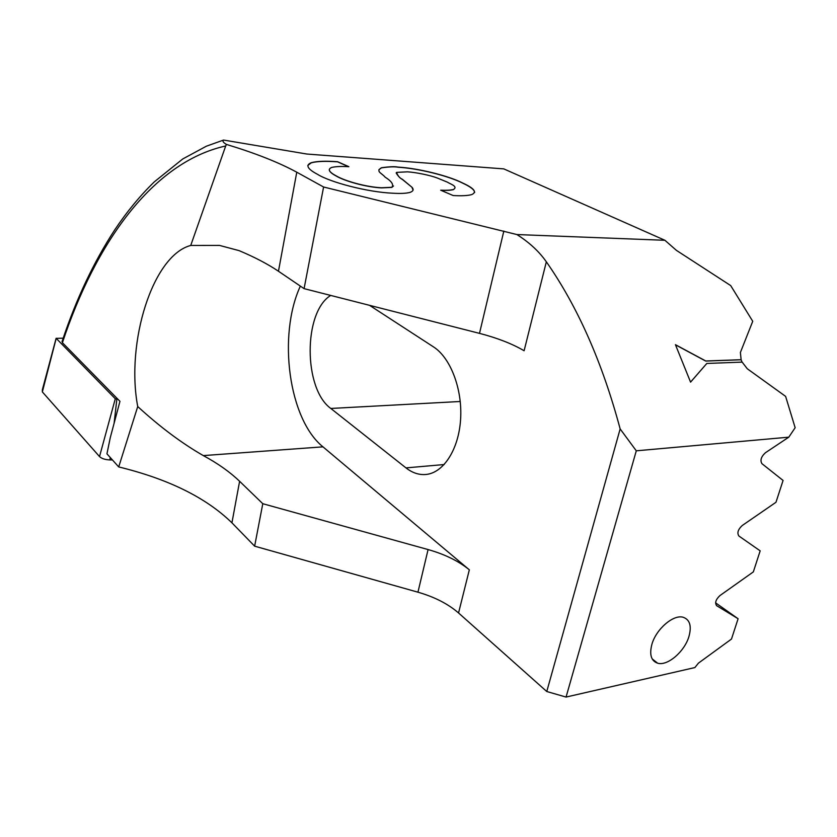 <?xml version="1.0" encoding="UTF-8"?>
<svg xmlns="http://www.w3.org/2000/svg" width="837" height="837" viewBox="0 0 837 837"><rect width="100%" height="100%" fill="white"/><g stroke="black" fill="none" stroke-linecap="round" stroke-linejoin="round"><path stroke-width="1.26" d="M63.193 338.19L56.194 338.357L115.297 398.768L117.933 399.28M112.451 459.952L109.929 459.931C105.138 459.722 101.675 458.613 99.519 456.573L42.352 391.915L42.352 389.76L56.131 338.263M688.935 636.528C691.822 625.982 689.855 619.547 683.055 617.225C673.325 614.337 656.135 629.152 651.918 644.249C649.219 654.597 651.123 660.916 657.652 663.207C667.476 666.273 684.582 651.563 688.935 636.528M716.482 605.569L738.098 618.742L731.486 639.049L698.424 663.145L694.888 667.56L566.063 697.064L546.77 691.519L620.154 428.931L636.287 450.819L788.799 437.165L795.15 427.728L785.619 396.382L747.284 368.761L742.157 362.107L706.815 363.457L690.577 382.143L675.438 344.687L705.8 360.998L741.122 359.701L740.389 352.492L752.735 321.293L730.701 285.595L676.411 250.368L664.934 240.292L516.879 234.548L323.595 187.007L296.769 172.202C278.815 162.451 255.379 153.192 226.461 144.424C223.249 142.593 222.276 141.129 223.542 140.051L306.865 154.039L503.79 168.886L664.934 240.292M620.154 428.931C602.337 362.463 577.739 306.76 546.341 261.803C539.07 251.435 529.246 242.353 516.879 234.548M742.042 362.107L741.122 359.701M392.438 193.19C367.746 192.144 330.385 182.393 317.453 174.284C307.378 168.959 305.317 165.098 311.249 162.713C316.899 161.164 325.687 160.84 337.614 161.729L348.862 166.689C341.37 166.26 335.668 166.5 331.755 167.421C327.445 169.189 328.931 172.014 336.244 175.896C344.206 180.761 366.01 187.101 381.578 187.76L391.8 187.289C393.986 184.747 391.726 181.336 385.03 177.067C381.693 172.977 375.311 171.449 381.463 167.745C389.487 166.626 395.033 166.417 398.13 167.118C418.552 168.247 449.009 175.958 462.756 183.052C474.255 188.325 477.226 192.186 471.681 194.613C467.726 195.701 461.553 196.004 453.173 195.544L440.701 190.208C446.184 190.449 450.452 190.219 453.508 189.497C458.414 186.316 449.762 183.847 447.471 182.184L437.113 177.946C430.27 175.32 416.115 172.37 407.493 171.836L396.56 172.38C397.701 175.739 399.647 178.051 402.377 179.296L412.086 187.373C413.938 189.57 413.269 191.234 410.078 192.374C406.343 193.42 400.463 193.692 392.438 193.19M546.77 691.519L458.55 612.966C448.077 603.895 434.549 596.969 417.945 592.188L254.636 546.163L231.933 522.822C206.132 497.659 168.394 479.026 118.708 466.931L106.948 453.821L110.285 437.605L119.953 401.341L62.461 342.751L62.545 339.916M788.799 437.165L765.416 452.744C761.115 456.72 759.954 460.36 761.942 463.677L783.076 480.448L775.972 502.284L742.252 525.5C738.004 529.476 736.884 532.981 738.904 536.025L760.174 550.851L753.331 571.901L719.935 595.578C715.74 599.564 714.662 602.943 716.702 605.726M636.287 450.819L566.063 697.064M330.688 295.43C303.214 312.211 303.392 388.86 330.814 408.456L405.987 467.893C412.421 472.947 419.149 475.134 426.179 474.453C443.652 472.738 458.864 449.197 460.622 418.992C462.484 388.828 450.432 357.671 433.472 346.874L369.546 305.338M715.593 602.839L738.098 618.742M458.55 612.966L469.337 569.819C458.645 561.072 444.886 554.324 428.084 549.564L262.787 503.707L254.636 546.163M62.409 342.678C95.418 243.41 152.439 162.2 225.708 145.962L190.731 245.461C152.658 255.337 125.613 342.605 137.728 406.552L118.708 466.931M225.708 145.962L226.461 144.424M62.461 342.751L62.001 341.182M469.337 569.819L322.967 446.843C288.629 419.232 277.549 335.47 300.347 286.108M323.595 187.007L304.082 288.639L479.496 333.367C497.356 337.991 512.223 343.777 524.108 350.745L546.341 261.803M262.787 503.707L239.612 481.285C229.913 471.974 217.819 463.416 203.318 455.6C181.87 443.307 160.003 426.964 137.728 406.552M190.731 245.461L219.524 245.419L239.058 250.619C254.615 257.147 267.746 264.021 278.459 271.24L304.082 288.639M307.796 165.485L311.228 162.838C316.878 161.29 325.666 160.955 337.593 161.844L337.614 161.729M348.537 166.678L337.593 161.844M329.297 169.472C329.025 171.271 331.337 173.458 336.212 176.021L336.244 175.896M336.212 176.021C344.185 180.886 365.989 187.226 381.557 187.886L381.578 187.76M393.484 185.981L391.768 187.415L381.557 187.886M398.13 167.118L398.098 167.233C394.635 166.542 389.09 166.762 381.442 167.871L378.899 169.691M398.098 167.233C418.531 168.363 448.988 176.073 462.735 183.167L462.756 183.052M462.735 183.167C470.572 186.777 474.537 189.873 474.652 192.468M453.508 189.497L453.476 189.612C450.463 190.323 446.309 190.564 441.005 190.334M412.086 187.373L402.356 179.421C400.138 178.312 398.077 176.147 396.163 172.935M412.066 187.498L413.039 190.114M706.815 363.457L690.567 382.111M741.017 359.764L705.706 361.061L675.501 344.834M56.194 338.357L42.352 391.915M115.297 398.768L99.519 456.573M116.845 399.249L114.104 423.292M110.212 457.462L109.929 459.931M330.814 408.456L460.256 401.488M405.987 467.893L444.196 464.545M417.945 592.188L428.084 549.564M479.496 333.367L503.832 231.064M231.933 522.822L239.612 481.285M278.459 271.24L296.769 172.202M203.318 455.6L322.967 446.843M62.639 339.812C76.366 298.725 93.723 262.096 114.711 229.913C126.795 211.824 139.999 195.806 154.322 181.849L182.748 158.967L206.3 146.234L223.542 140.051M652.169 658.886L657.652 663.207"/></g></svg>
